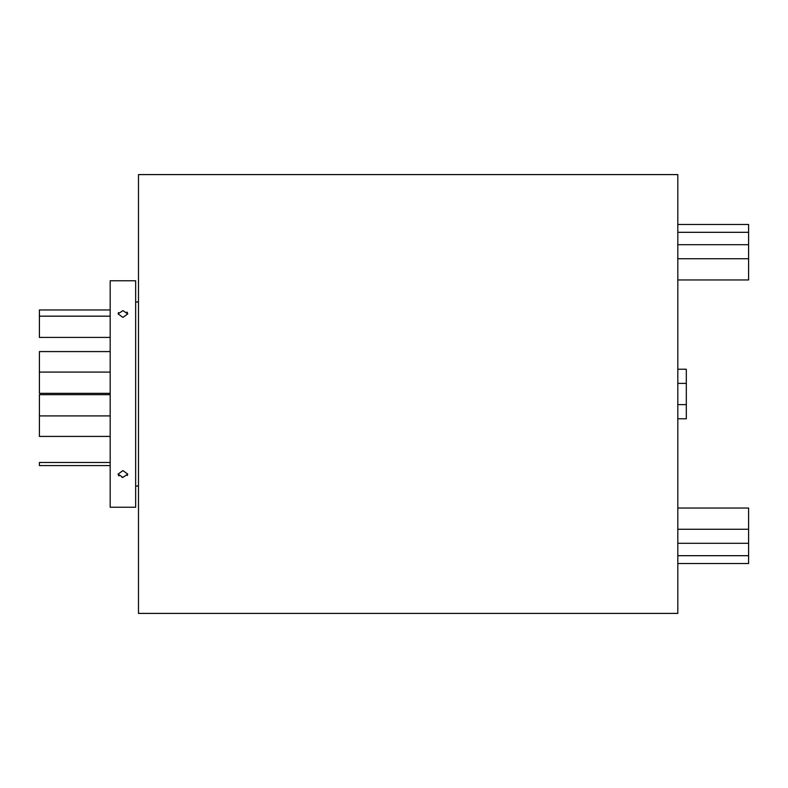 <?xml version="1.0" encoding="UTF-8"?>
<svg xmlns="http://www.w3.org/2000/svg" width="788" height="788" viewBox="0 0 788 788"><rect width="100%" height="100%" fill="white"/><g stroke="black" fill="none" stroke-linecap="round" stroke-linejoin="round"><path stroke-width="1.18" d="M677.818 563.509L748.6 563.509L748.6 555.688L677.818 555.688M677.818 224.491L748.6 224.491L748.6 279.957L677.818 279.957M677.818 232.312L748.6 232.312M677.818 244.694L748.6 244.694M677.818 258.73L748.6 258.73M677.818 543.306L748.6 543.306L748.6 555.688M677.818 529.27L748.6 529.27L748.6 543.306M677.818 508.043L748.6 508.043L748.6 529.27M118.535 312.521L118.21 313.24M122.918 477.41L118.102 474.081L122.918 470.603L127.735 474.081L122.918 477.41M122.918 317.397L118.102 313.919L122.918 310.59L127.735 313.919L122.918 317.397M118.102 474.081L118.2 474.74M118.476 475.371L118.909 475.942M121.982 477.341L122.859 477.41M110.182 462.487L39.4 462.487L39.4 465.6L110.182 465.6M110.182 316.175L39.4 316.175L39.4 309.96L110.182 309.96M110.182 337.412L39.4 337.412L39.4 316.175M110.182 436.414L39.4 436.414L39.4 394.68L110.182 394.68M110.182 415.906L39.4 415.906M110.182 351.586L39.4 351.586L39.4 372.094L110.182 372.094M110.182 393.32L39.4 393.32L39.4 372.094M677.818 369.227L677.818 174.591L138.491 174.591L138.491 613.409L677.818 613.409L677.818 369.227L686.318 369.227L686.318 383.382L677.818 383.382M138.491 301.991L135.654 301.991M138.491 486.009L135.654 486.009M135.654 507.245L135.654 280.755L110.182 280.755L110.182 507.245L135.654 507.245M127.735 313.919L127.636 313.26M127.37 312.629L126.927 312.058M127.301 475.479L127.636 474.76M677.818 418.773L686.318 418.773L686.318 383.382M686.318 404.618L677.818 404.618"/></g></svg>
